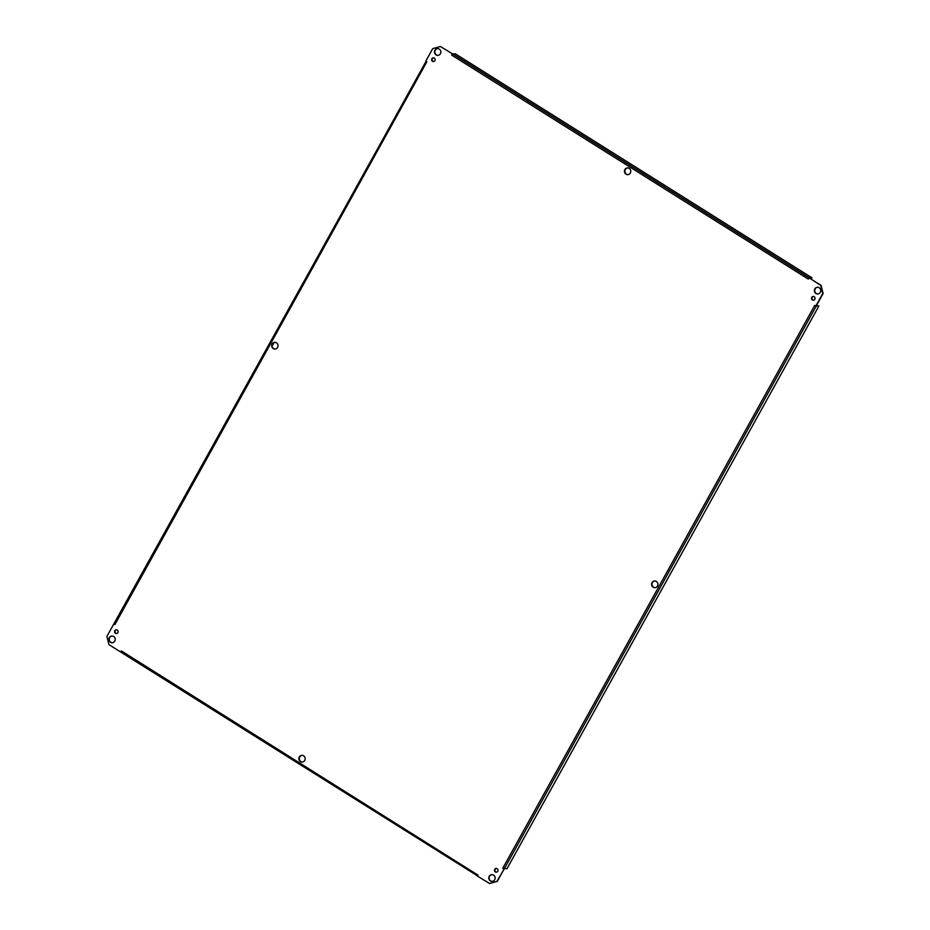 <?xml version="1.0" encoding="UTF-8"?>
<svg xmlns="http://www.w3.org/2000/svg" width="930" height="930" viewBox="0 0 930 930"><rect width="100%" height="100%" fill="white"/><g stroke="black" fill="none" stroke-linecap="round" stroke-linejoin="round"><path stroke-width="1.4" d="M654.836 580.971A3.36 3.162 -92.1 0 0 655.069 587.679M657.487 586.04A3.36 3.162 87.9 0 1 651.605 584.447A3.36 3.162 87.9 0 1 657.475 582.622A3.36 3.162 87.9 0 1 657.487 586.04M274.931 342.321A3.36 3.162 -92.1 0 0 275.164 349.029M277.593 347.401A3.36 3.162 87.9 0 1 271.7 345.797A3.36 3.162 87.9 0 1 277.57 343.972A3.36 3.162 87.9 0 1 277.593 347.401M302.076 755.358A3.36 3.162 -92.1 0 0 302.32 762.054M304.738 760.426A3.36 3.162 87.9 0 1 298.844 758.822A3.36 3.162 87.9 0 1 304.726 756.997A3.36 3.162 87.9 0 1 304.738 760.426M627.68 167.946A3.36 3.162 -92.1 0 0 627.924 174.642M630.342 173.015A3.36 3.162 87.9 0 1 624.448 171.411A3.36 3.162 87.9 0 1 630.331 169.585A3.36 3.162 87.9 0 1 630.342 173.015M121.342 650.907L121.086 652L477.497 875.862L120.714 652.035L121.342 650.907L477.927 875.072M477.997 874.956L477.381 876.083L489.564 883.488L497.271 881.396L504.2 868.876L496.887 881.408L489.192 883.5M452.619 53.917L440.436 46.512L452.619 53.94M503.827 868.899L502.77 868.225L814.727 305.435L816.168 306.086L823.108 293.578L821.097 285.382L809.286 277.965L812.018 277.861L810.704 278.861M817.633 287.265A3.36 3.162 -92.1 0 0 817.877 293.973M437.728 48.616A3.36 3.162 -92.1 0 0 437.972 55.323M112.123 636.027A3.36 3.162 -92.1 0 0 112.367 642.735M492.028 874.677A3.36 3.162 -92.1 0 0 492.272 881.384M813.413 296.472A1.872 1.755 -92.1 0 0 813.552 300.181M433.508 57.823A1.872 1.755 -92.1 0 0 433.647 61.531M116.448 629.819A1.872 1.755 -92.1 0 0 116.587 633.528M496.353 868.469A1.872 1.755 -92.1 0 0 496.492 872.177M120.714 652.035L108.903 644.618L106.892 636.422L426.114 61.322M502.77 868.225L506.943 868.783L818.9 305.993L816.168 306.086M809.286 277.965L820.725 285.405L822.725 293.589L815.784 306.098M808.914 277.977L808.356 278.977M808.286 279.105L451.62 55.068L452.247 53.94M426.719 61.694L425.8 61.124L432.729 48.604L440.436 46.512M426.858 61.787L114.902 624.576L113.832 623.914M820.295 292.334A3.36 3.162 87.9 0 1 814.401 290.741A3.36 3.162 87.9 0 1 820.283 288.916A3.36 3.162 87.9 0 1 820.295 292.334M440.39 53.696A3.36 3.162 87.9 0 1 434.496 52.092A3.36 3.162 87.9 0 1 440.378 50.267A3.36 3.162 87.9 0 1 440.39 53.696M114.785 641.107A3.36 3.162 87.9 0 1 108.891 639.503A3.36 3.162 87.9 0 1 114.774 637.678A3.36 3.162 87.9 0 1 114.785 641.107M494.69 879.745A3.36 3.162 87.9 0 1 488.796 878.153A3.36 3.162 87.9 0 1 494.679 876.327A3.36 3.162 87.9 0 1 494.69 879.745M814.808 299.286A1.872 1.755 87.9 0 1 811.541 298.391A1.872 1.755 87.9 0 1 814.808 297.379A1.872 1.755 87.9 0 1 814.808 299.286M434.903 60.636A1.872 1.755 87.9 0 1 431.636 59.753A1.872 1.755 87.9 0 1 434.903 58.741A1.872 1.755 87.9 0 1 434.903 60.636M117.843 632.633A1.872 1.755 87.9 0 1 114.576 631.749A1.872 1.755 87.9 0 1 117.831 630.738A1.872 1.755 87.9 0 1 117.843 632.633M497.748 871.282A1.872 1.755 87.9 0 1 494.481 870.387A1.872 1.755 87.9 0 1 497.736 869.376A1.872 1.755 87.9 0 1 497.748 871.282M451.62 55.056L452.689 53.917L455.363 53.824L812.018 277.861M816.505 305.47L818.9 305.993M272.106 346.111L274.083 342.542M114.902 624.576L114.192 623.925L426.068 61.287M809.344 277.965L452.689 53.917M504.269 868.876L816.226 306.086"/></g></svg>
